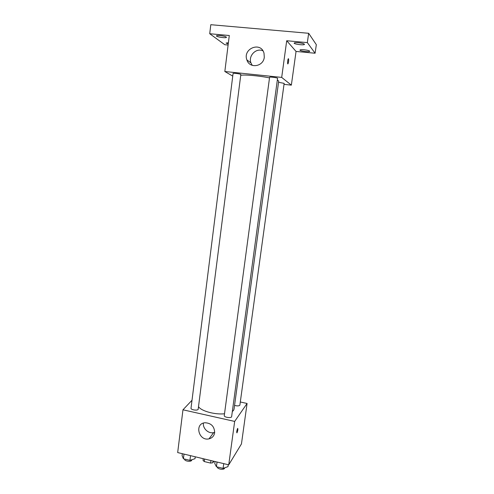 <?xml version="1.0" encoding="UTF-8"?>
<svg xmlns="http://www.w3.org/2000/svg" width="494" height="494" viewBox="0 0 494 494"><rect width="100%" height="100%" fill="white"/><g stroke="black" fill="none" stroke-linecap="round" stroke-linejoin="round"><path stroke-width="0.74" d="M210.932 460.562L210.598 463.082L204.257 461.55L203.028 460.365L203.244 458.71M213.877 461.266L212.895 462.736L210.598 463.082M213.112 461.081L212.895 462.736M204.584 459.037L204.257 461.55M240.368 402.005L247.08 403.468L241.455 443.915L228.734 464.835L177.673 452.572L182.965 409.804L192.018 400.245M232.322 411.545L233.514 410.428L234.057 409.125L278.721 81.053L277.338 79.997M198.6 406.84C201.509 411.144 214.939 414.793 224.511 413.781M247.08 403.468L234.669 421.419L182.965 409.804M198.15 409.427L240.844 74.409C239.991 73.773 232.927 72.921 233.082 73.47L191.011 408.223C190.616 409.767 197.106 410.866 198.15 409.427M234.57 405.395C237.046 406.105 238.812 406.062 239.856 405.265L284.155 83.375L278.554 82.282M231.637 416.609C231.575 418.455 223.838 417.374 224.27 415.578L269.588 77.292C269.465 76.663 277.85 77.743 277.566 78.324L231.637 416.609M234.669 421.419L228.734 464.835M214.655 432.732C214.069 436.004 212.185 438.048 209.011 438.857C198.668 441.37 194.204 423.506 204.998 422.747C211.253 423.111 214.47 426.439 214.655 432.732M237.608 428.446L237.657 428.378C238.102 429.051 237.867 430.552 236.959 432.88C236.509 432.312 236.725 430.836 237.608 428.446M214.699 432.312L213.649 432.614C208.412 433.917 202.577 428.44 203.442 423.074M240.862 75.286C244.691 74.495 259.572 75.829 269.508 77.891M284.019 84.363L291.355 85.141L281.691 77.404L224.832 71.513L232.748 76.101M291.355 85.141L296.048 51.438L315.098 53.235L316.327 44.676L308.664 33.289L210.802 24.7L209.722 33.734L224.795 44.719L228.111 45.034M308.664 33.289L307.342 42.614L286.705 40.736L281.691 77.404M224.832 71.513L229.29 35.512L209.722 33.734M264.29 57.205C263.444 66.807 249.47 68.901 246.877 59.91C242.492 48.554 260.943 41.181 264 53.185L264.29 57.205M296.048 51.438L286.705 40.736M288.496 58.706C288.823 60.243 288.663 61.941 288.002 63.806C287.31 64.899 287.594 59.626 288.274 58.78L288.496 58.706M252.261 65.375L250.94 62.892C248.105 55.742 256.306 47.486 262.981 50.876M228.234 44.015L226.091 43.064L228.395 42.731M220.114 35.574C223.862 36.019 225.98 36.593 226.462 37.297C226.555 38.415 216.088 36.927 216.446 35.877C216.631 35.494 217.854 35.395 220.114 35.574M304.131 49.777C307.515 50.166 309.386 50.66 309.732 51.253C309.8 52.308 299.592 51.061 299.957 50.067C300.204 49.672 301.599 49.573 304.131 49.777M298.518 42.731C302.112 43.139 304.094 43.682 304.465 44.349C304.532 45.516 293.763 44.194 294.158 43.083C294.412 42.645 295.869 42.521 298.518 42.731M315.098 53.235L307.342 42.614M228.24 464.718L227.981 466.651L223.097 468.374L216.428 466.762L214.748 463.465L215.007 461.538M223.739 463.638L223.097 468.374M217.057 462.032L216.428 466.762M217.385 466.991L217.379 467.028C216.915 468.948 223.615 470.22 224.529 468.38L224.684 467.812M195.254 456.796L195.007 458.704L189.931 460.352L183.416 458.778L182.076 455.591L182.317 453.683M190.53 455.659L189.931 460.352M184.003 454.091L183.416 458.778M184.626 459.068L184.608 459.192C184.176 461.026 190.579 462.156 191.653 460.433L191.857 459.729M236.49 452.078L235.984 452.918M213.649 432.614L209.011 438.857M250.94 62.892L246.877 59.91"/></g></svg>
